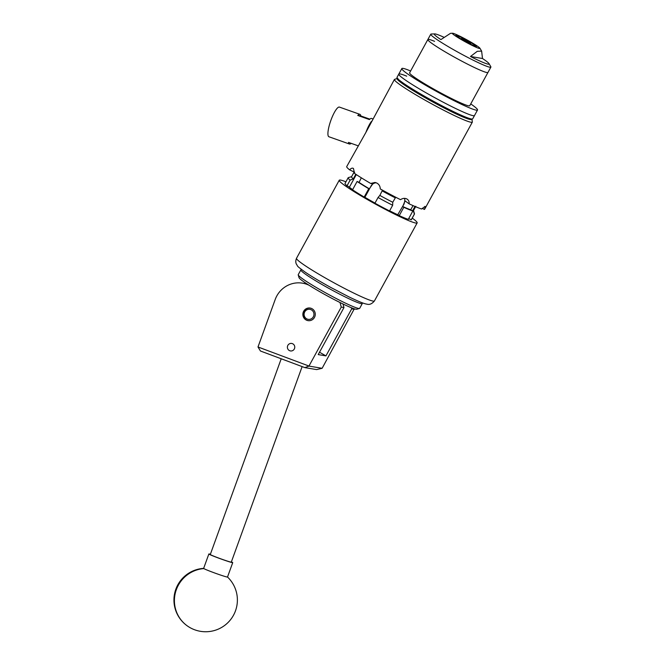 <?xml version="1.0" encoding="UTF-8"?>
<svg xmlns="http://www.w3.org/2000/svg" width="665" height="665" viewBox="0 0 665 665"><rect width="100%" height="100%" fill="white"/><g stroke="black" fill="none" stroke-linecap="round" stroke-linejoin="round"><path stroke-width="1" d="M287.862 345.351A3.799 3.691 -80.5 0 0 290.455 350.929A3.799 3.691 -80.5 0 0 294.296 349.025A3.799 3.691 -80.5 0 0 291.702 343.448A3.799 3.691 -80.5 0 0 287.862 345.351M306.008 319.915A6.376 6.201 -80.5 0 0 314.911 316.424A6.376 6.201 -80.5 0 0 310.114 308.053A6.376 6.201 -80.5 0 0 306.008 319.915M334.204 299.566L341.27 303.14M354.304 308.818L322.126 368.294L308.959 366.091L304.861 367.62L260.439 351.004L257.995 346.98L308.967 366.049L341.253 307.089L340.131 302.949M309.109 285.285A25.386 24.672 -80.5 0 0 302.509 283.165A25.386 24.672 -80.5 0 0 275.185 299.549L257.995 346.98M302.509 283.165L305.243 283.623A25.386 24.672 99.5 0 1 307.13 284.022M343.015 303.988L343.98 307.546L318.219 354.595L325.941 355.891L351.702 308.843L351.411 307.754M319.524 352.226L325.941 355.891M354.437 309.3L351.702 308.843M343.98 307.546L341.253 307.089M322.126 368.294L316.631 369.59L304.861 367.62M281.212 358.776L210.29 554.502A11.172 0.49 19.9 0 0 211.911 555.375A11.172 0.49 19.9 0 0 223.631 559.839A11.172 0.49 19.9 0 0 231.295 562.116L302.134 366.598M231.378 561.867A12.693 0.557 -160.1 0 1 232.725 562.632L227.505 577.045A12.693 0.557 -160.1 0 1 217.738 574.078A12.693 0.557 -160.1 0 1 203.831 568.583A12.693 0.557 -160.1 0 1 203.64 568.392L208.86 553.987A12.693 0.557 -160.1 0 1 210.381 554.261M232.725 562.632A12.693 0.557 -160.1 0 1 222.958 559.672A12.693 0.557 -160.1 0 1 208.86 553.987M362.159 302.75L362.317 303.29A35.029 2.776 -151.3 0 1 362.309 303.531A35.029 2.776 -151.3 0 1 336.897 292.708A35.029 2.776 -151.3 0 1 303.149 272.475A35.029 2.776 -151.3 0 1 300.863 269.89A35.029 2.776 -151.3 0 1 301.062 269.749L301.602 269.599M359.482 308.469L356.739 309.258A33.001 2.618 -151.3 0 1 331.852 298.336A33.001 2.618 -151.3 0 1 301.203 279.865A33.001 2.618 -151.3 0 1 299.034 277.671L298.228 274.928A35.029 2.776 28.7 0 0 300.522 277.263A35.029 2.776 28.7 0 0 333.065 296.864A35.029 2.776 28.7 0 0 359.482 308.469A35.029 2.776 28.7 0 0 359.69 308.327L362.309 303.531M300.863 269.89L298.236 274.687A35.029 2.776 28.7 0 0 298.228 274.928M311.461 309.898A5.079 4.938 -80.5 0 0 304.736 311.877A5.079 4.938 -80.5 0 0 306.607 318.776A5.079 4.938 -80.5 0 0 313.331 316.789A5.079 4.938 -80.5 0 0 311.461 309.898M308.876 320.713A6.342 6.168 99.5 0 1 303.514 312.309A6.342 6.168 99.5 0 1 310.971 308.261M472.449 119.002L471.078 119.392A42.136 3.342 -151.3 0 1 463.605 117.198A42.136 3.342 -151.3 0 1 423.023 96.458A42.136 3.342 -151.3 0 1 397.387 79.052L396.988 77.689A43.15 3.416 28.7 0 0 423.239 95.511A43.15 3.416 28.7 0 0 464.793 116.749A43.15 3.416 28.7 0 0 472.449 119.002A43.15 3.416 28.7 0 0 472.699 118.827L477.528 109.991A43.15 3.416 28.7 0 0 470.737 103.906M406.697 76.167A43.15 3.416 28.7 0 0 398.792 74.098L396.997 77.381A43.15 3.416 28.7 0 0 396.988 77.689M398.792 74.098A43.15 3.416 28.7 0 0 423.613 91.396A43.15 3.416 28.7 0 0 466.597 113.466A43.15 3.416 28.7 0 0 474.494 115.544A43.15 3.416 28.7 0 1 426.639 93.142A43.15 3.416 28.7 0 1 398.792 74.098L401.835 68.545A43.15 3.416 28.7 0 0 429.673 87.597A43.15 3.416 28.7 0 0 477.528 109.991M410.621 70.989A43.15 3.416 28.7 0 0 401.835 68.545M463.688 40.474A10.707 0.848 28.7 0 0 475.566 46.026A10.707 0.848 28.7 0 0 468.659 41.305A10.707 0.848 28.7 0 0 456.78 35.744A10.707 0.848 28.7 0 0 463.688 40.474M489.016 63.632A31.238 2.477 -151.3 0 1 470.479 56.492L477.279 51.313L481.635 51.114L482.491 58.503A31.238 2.477 -151.3 0 1 489.016 63.632L490.795 66.65A34.264 2.718 -151.3 0 1 490.886 67.107A34.264 2.718 -151.3 0 1 452.882 49.318A34.264 2.718 -151.3 0 1 430.77 34.198A34.264 2.718 -151.3 0 1 431.203 34.023L434.702 33.898A31.238 2.477 -151.3 0 1 443.821 37.207M490.886 67.107L487.969 72.435A34.264 2.718 -151.3 0 1 449.964 54.646A34.264 2.718 -151.3 0 1 427.853 39.526A34.264 2.718 -151.3 0 1 434.577 41.355M452.566 33.25A15.736 1.247 -151.3 0 1 469.823 41.496A15.736 1.247 -151.3 0 1 479.931 48.229A15.736 1.247 -151.3 0 1 462.524 40.274A15.736 1.247 -151.3 0 1 452.566 33.25L450.496 33.325L440.903 39.601A31.238 2.477 -151.3 0 1 434.702 33.898M470.479 56.492L482.491 58.503M481.244 70.598A34.264 2.718 -151.3 0 1 447.221 53.067A34.264 2.718 -151.3 0 1 427.853 39.526L409.623 72.817A34.264 2.718 -151.3 0 0 428.992 86.359A34.264 2.718 -151.3 0 0 463.015 103.89A34.264 2.718 -151.3 0 0 469.739 105.727L487.969 72.435A34.264 2.718 -151.3 0 1 481.244 70.598M351.153 143.341A15.736 3.649 -70.5 0 1 349.424 144.014A15.736 3.649 -70.5 0 1 348.502 142.401L358.094 145.793M372.816 118.902L371.56 118.461A15.736 3.649 109.5 0 0 369.399 119.559L357.762 115.444A15.736 3.649 -70.5 0 1 359.923 114.347L339.441 107.098A15.736 3.649 109.5 0 0 330.538 121.321A15.736 3.649 109.5 0 0 328.942 136.766L349.424 144.014M467.37 41.089L461.626 38.395L464.968 40.681L470.712 43.375L467.37 41.089M463.463 40.432A11.679 0.923 28.7 0 0 475.625 46.425L473.904 45.444L476.331 46.542A11.679 0.923 28.7 0 0 476.414 46.409A11.679 0.923 28.7 0 0 468.883 41.338A11.679 0.923 28.7 0 0 455.999 35.228A11.679 0.923 28.7 0 0 463.463 40.432M371.427 121.446A15.736 3.649 109.5 0 0 365.925 132.36L346.723 166.574A44.422 3.525 28.7 0 0 349.624 169.849C351.062 168.237 352.342 167.78 353.456 168.469L354.528 173.399A44.422 3.525 28.7 0 0 370.679 183.457L375.06 182.451L377.03 183.158C379.141 184.463 380.214 186.383 380.247 188.918A44.422 3.525 28.7 0 0 400.529 199.675C402.608 198.261 404.653 197.987 406.648 198.852C408.51 199.857 409.341 201.52 409.15 203.847A44.422 3.525 28.7 0 0 421.685 208.993L425.06 206.408M365.925 132.36L394.428 79.434A44.422 3.525 -151.3 0 0 427.354 101.454A44.422 3.525 -151.3 0 0 471.003 122.252A44.422 3.525 -151.3 0 0 472.35 122.102L424.644 209.234A44.422 3.525 28.7 0 1 424.303 209.433L422.283 208.278M406.648 198.852L407.288 199.234M412.242 218.103A44.422 3.525 -151.3 0 1 417.163 222.908A44.422 3.525 -151.3 0 1 415.816 223.058A44.422 3.525 -151.3 0 1 372.167 202.26A44.422 3.525 -151.3 0 1 339.233 180.24A44.422 3.525 -151.3 0 1 340.58 180.09A44.422 3.525 -151.3 0 1 345.933 181.803M361.336 177.813L359.05 182.401L357.105 181.462L352.541 189.808A37.797 2.993 28.7 0 0 364.187 197.056L368.751 188.71L369.341 188.81L372.824 183.814L370.679 183.457M357.105 181.462A37.797 2.993 28.7 0 0 368.751 188.71M409.15 203.847L405.135 200.946L402.699 206.491L403.805 207.289L399.241 215.635A37.797 2.993 28.7 0 0 408.277 219.35L412.849 211.005L410.687 209.766L413.048 205.618M403.805 207.289A37.797 2.993 28.7 0 0 412.849 211.005M348.152 177.746L345.044 183.424A37.797 2.993 28.7 0 0 347.022 185.809L350.131 180.132A37.797 2.993 -151.3 0 1 348.152 177.746A37.797 2.993 -151.3 0 1 348.285 177.622L351.652 176.666M378.044 197.513L374.927 203.199A37.797 2.993 28.7 0 0 389.557 210.946L392.666 205.269A37.797 2.993 -151.3 0 1 378.044 197.513L379.84 195.419A35.278 2.793 28.7 0 0 392.757 202.268L395.326 197.871A35.278 2.793 -151.3 0 1 382.142 190.88L379.84 195.419M414.328 214.163L411.219 219.841A37.797 2.993 28.7 0 0 411.352 219.724L414.461 214.039A37.797 2.993 -151.3 0 1 414.328 214.163L413.372 210.73A35.278 2.793 28.7 0 0 413.455 210.639L415.6 206.724M413.514 210.539L414.47 213.773A37.797 2.993 -151.3 0 1 414.461 214.039M408.493 218.96A36.018 2.851 -151.3 0 0 409.69 218.968L411.219 219.841M415.8 206.275L413.372 210.73M415.16 207.463L414.569 207.131L412.541 210.83M414.569 207.131A6.342 1.405 119.7 0 0 414.935 206.441M364.187 197.056L364.603 197.131A36.018 2.851 -151.3 0 0 375.002 203.074M376.232 182.775A6.342 6.168 -80.5 0 0 371.037 186.042L364.877 197.289M389.632 210.813A36.018 2.851 -151.3 0 0 398.451 215.069L399.241 215.635M404.229 203.69L397.753 214.745M392.757 202.268L392.666 205.269M403.929 203.473A6.342 5.353 125.9 0 0 404.511 198.361M347.022 185.809L348.394 186.474A36.018 2.851 -151.3 0 0 352.641 189.608M356.374 174.637A6.342 3.367 -64.2 0 0 355.592 175.868L349.366 187.247M354.545 173.332A35.278 2.793 -151.3 0 1 354.004 172.293L351.561 176.749A35.278 2.793 28.7 0 0 353.281 178.877L355.767 174.454A35.278 2.793 -151.3 0 1 354.778 173.565M353.281 178.877L350.131 180.132M424.952 206.366C425.45 206.524 425.234 207.547 424.303 209.433M359.05 182.401A35.278 2.793 28.7 0 0 369.341 188.81M402.699 206.491A35.278 2.793 28.7 0 0 410.687 209.766M354.678 172.293L349.624 169.849M395.974 197.355L395.326 197.871M382.142 190.88L382.267 190.04M359.923 114.347A15.736 3.649 -70.5 0 1 360.846 115.959L369.831 119.135M360.846 115.959L357.762 115.444M203.648 568.367A31.729 31.729 0 0 0 188.777 626.887A31.729 31.08 -57.8 0 1 176.333 589.689A31.729 31.08 -57.8 0 1 203.831 568.583M373.09 301.095A44.422 3.525 28.7 0 0 374.437 300.937C372.001 303.888 369.491 304.952 366.922 304.154C364.37 303.863 358.427 301.461 349.117 296.964L331.062 287.604C320.563 281.835 311.976 276.715 305.301 272.226C295.534 265.061 298.494 267.056 296.282 263.963C295.559 262.251 295.634 260.356 296.515 258.278A44.422 3.525 28.7 0 0 329.441 280.298A44.422 3.525 28.7 0 0 373.09 301.095M397.246 78.553A42.385 3.358 28.7 0 0 428.052 99.334A42.385 3.358 28.7 0 0 470.255 119.492A42.385 3.358 28.7 0 0 471.576 119.251M355.592 175.868L355.068 175.61M188.777 626.887A31.729 31.729 0 0 0 227.513 577.02M430.77 34.198L427.853 39.526M479.931 48.229L481.635 51.114M397.828 78.262L394.428 79.434M417.163 222.908L374.437 300.937M339.233 180.24L296.515 258.278M471.951 119.143L472.35 122.102M354.079 171.279L354.004 172.293"/></g></svg>
